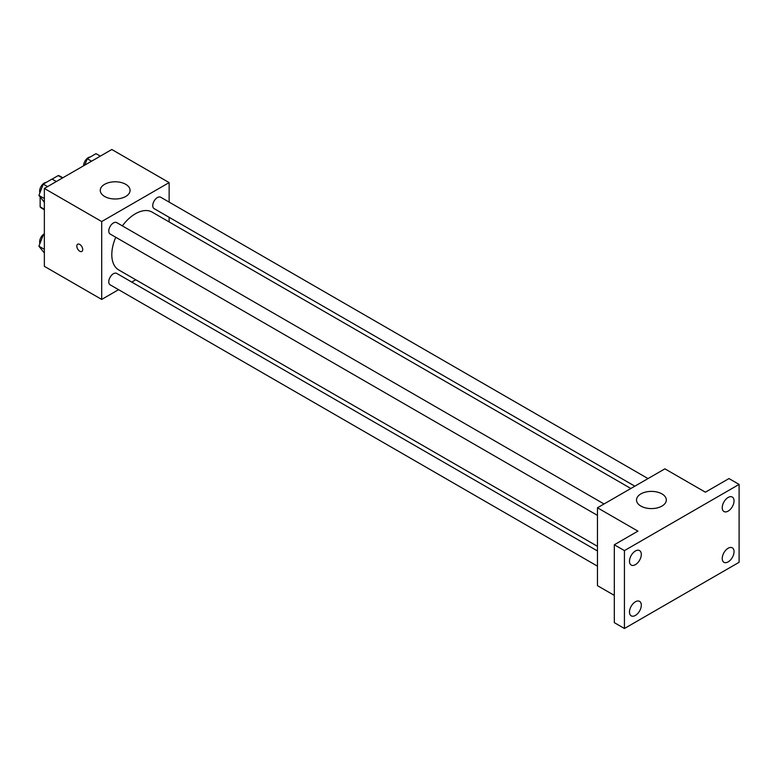 <?xml version="1.0" encoding="UTF-8"?>
<svg xmlns="http://www.w3.org/2000/svg" width="778" height="778" viewBox="0 0 778 778"><rect width="100%" height="100%" fill="white"/><g stroke="black" fill="none" stroke-linecap="round" stroke-linejoin="round"><path stroke-width="1.17" d="M52.107 179.105L58.204 175.585A18.468 10.659 120 0 1 60.334 176.343L62.823 177.783M44.356 209.301L40.145 206.87A18.468 10.659 120 0 0 41.866 208.339L44.356 209.768M40.145 206.87L40.145 197.184M62.415 178.016L58.204 175.585M118.577 289.679L101.694 299.433L44.356 266.329L44.356 188.451L111.808 149.502L169.137 182.606L169.137 202.105M135.751 279.769L131.745 282.083M115.757 237.271A33.386 19.275 120 0 0 111.808 254.649A33.386 19.275 120 0 0 118.723 269.937L597.455 546.321M630.841 488.496L152.109 212.102A33.386 19.275 120 0 0 122.341 225.873M169.137 217.305L169.137 221.934M101.694 299.433L101.694 221.545L169.137 182.606M648.016 478.587L160.696 197.233A6.584 3.802 120 0 0 155.619 198.993A6.584 3.802 120 0 0 152.751 205.616A6.584 3.802 120 0 0 154.112 208.63L634.848 486.182M597.455 550.95L116.719 273.409A6.584 3.802 120 0 0 111.643 275.169A6.584 3.802 120 0 0 108.774 281.792A6.584 3.802 120 0 0 110.136 284.806L597.455 566.151M597.455 515.376L110.136 234.022A6.584 3.802 -60 0 1 110.136 226.427A6.584 3.802 -60 0 1 116.719 222.625L604.039 503.969M101.694 221.545L44.356 188.451M104.641 196.474A14.908 8.607 180 0 1 100.274 190.396A14.908 8.607 180 0 1 115.183 181.789A14.908 8.607 180 0 1 130.082 190.396A14.908 8.607 180 0 1 120.882 198.341A14.908 8.607 180 0 1 104.641 196.474M82.721 249.534A4.172 2.412 60 0 1 81.855 251.45A4.172 2.412 60 0 1 77.683 249.038A4.172 2.412 60 0 1 77.683 244.224A4.172 2.412 60 0 1 80.902 245.342A4.172 2.412 60 0 1 82.721 249.534M81.855 251.45A4.172 2.412 60 0 1 77.683 249.038A4.172 2.412 60 0 1 77.683 244.214M614.319 595.394L597.455 585.659L597.455 507.771L664.908 468.833L705.374 492.192L728.986 478.567L739.1 484.412L739.1 562.29L624.433 628.498L614.319 622.653L614.319 544.765L637.921 531.141L597.455 507.771M624.433 628.498L624.433 550.61L614.319 544.765M624.433 550.61L739.1 484.412M640.878 506.07A14.908 8.607 180 0 1 636.511 499.982A14.908 8.607 180 0 1 651.41 491.385A14.908 8.607 180 0 1 666.318 499.982A14.908 8.607 180 0 1 657.118 507.937A14.908 8.607 180 0 1 640.878 506.07M728.14 511.107A8.354 4.824 -60 0 1 723.958 511.525A8.354 4.824 -60 0 1 722.684 504.825A8.354 4.824 -60 0 1 728.14 497.463A8.354 4.824 -60 0 1 732.322 497.054A8.354 4.824 -60 0 1 733.596 503.745A8.354 4.824 -60 0 1 728.14 511.107M635.393 564.653A8.354 4.824 -60 0 1 631.221 565.071A8.354 4.824 -60 0 1 629.937 558.371A8.354 4.824 -60 0 1 635.393 551.009A8.354 4.824 -60 0 1 639.574 550.6A8.354 4.824 -60 0 1 640.858 557.291A8.354 4.824 -60 0 1 635.393 564.653M635.393 615.437A8.354 4.824 -60 0 1 631.221 615.855A8.354 4.824 -60 0 1 629.937 609.155A8.354 4.824 -60 0 1 635.393 601.793A8.354 4.824 -60 0 1 639.574 601.375A8.354 4.824 -60 0 1 640.858 608.075A8.354 4.824 -60 0 1 635.393 615.437M728.14 561.891A8.354 4.824 -60 0 1 723.958 562.309A8.354 4.824 -60 0 1 722.684 555.609A8.354 4.824 -60 0 1 728.14 548.247A8.354 4.824 -60 0 1 732.322 547.829A8.354 4.824 -60 0 1 733.596 554.529A8.354 4.824 -60 0 1 728.14 561.891M44.356 202.27L38.9 195.414L43.276 184.123L52.038 179.066L56.327 181.537M44.356 198.565L38.9 195.414M47.565 186.594L43.276 184.123M46.262 182.402A6.584 3.802 120 0 0 39.639 191.096A6.584 3.802 120 0 0 39.921 192.779M84.783 165.101L87.262 158.731L96.025 153.674L100.304 156.145M91.541 161.202L87.262 158.731M90.238 157.01A6.584 3.802 120 0 0 83.616 165.704A6.584 3.802 120 0 0 83.616 165.782M44.356 253.044L38.9 246.198L43.276 234.907L44.356 234.285M44.356 249.349L38.9 246.198M44.356 235.52L43.276 234.907M44.356 233.779A6.584 3.802 120 0 0 39.639 241.88A6.584 3.802 120 0 0 39.921 243.563"/></g></svg>
